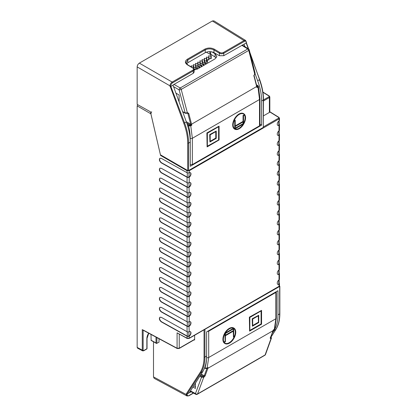 <?xml version="1.0" encoding="UTF-8"?>
<svg xmlns="http://www.w3.org/2000/svg" width="417" height="417" viewBox="0 0 417 417"><rect width="100%" height="100%" fill="white"/><g stroke="black" fill="none" stroke-linecap="round" stroke-linejoin="round"><path stroke-width="0.63" d="M186.978 395.973L154.17 378.328L153.503 376.9L186.321 394.55L186.978 395.973L188.797 395.832A0.615 0.354 -120 0 0 188.927 395.551L193.358 392.991M153.503 341.778L153.503 376.9M158.986 342.242L159.044 338.755M274.005 330.561L275.793 329.529C278.347 325.453 279.635 320.24 279.656 313.892L277.972 314.866C277.946 321.205 276.622 326.438 274.005 330.561L272.092 333.527M277.972 314.866L277.972 290.701L206.603 331.906L206.603 356.071C206.577 362.409 205.273 367.627 202.704 371.724L189.323 392.699L187.186 393.935L186.321 393.815L186.321 394.55A0.615 0.354 180 0 0 187.181 394.545L187.186 393.935L200.916 372.756L202.704 371.724M191.184 391.818L189.323 392.699M194.624 335.263L194.624 340.001L194.218 339.782M206.603 356.071L204.919 357.041C204.898 363.389 203.564 368.628 200.916 372.756A0.615 0.48 33 0 1 200.108 372.553A45.594 26.782 -120.9 0 0 204.054 357.046L204.054 329.816M279.453 285.843L279.656 286.453L204.267 329.691M265.52 354.466A1.543 1.136 -160.1 0 1 265.097 354.95A1.543 0.891 60 0 1 264.842 355.279A1.543 1.543 0 0 0 265.52 354.466L271.446 338.051L270.815 338.63L270.247 338.302A0.615 0.453 -159.9 0 0 270.414 338.114L270.185 337.806M199.811 376.259L201.526 377.213L203.704 377.38L197.554 393.95A1.543 1.126 -159.6 0 1 195.453 393.58L201.526 377.213A0.615 0.349 119.1 0 1 201.953 376.457L203.293 376.473A0.615 0.354 -120 0 1 203.704 377.38L205.101 375.915L207.89 368.3L273.031 330.691L270.247 338.302M200.77 374.758L203.517 376.342L204.257 375.764L201.239 374.023M195.443 383.114L195.443 388.42L192.894 387.101M193.728 385.798L195.443 386.715M271.457 338.015L270.914 336.8A0.615 0.36 120.9 0 0 270.914 336.8L270.914 336.8A0.615 0.36 120.9 0 0 270.899 336.79L270.914 336.8M273.198 330.248L273.708 329.68L273.281 329.983A46.219 26.683 60 0 1 273.031 330.691A0.615 0.453 20.1 0 0 273.198 330.499L270.414 338.114M274.037 329.545A0.615 0.354 60 0 0 274.214 329.524L274.735 328.914L274.318 329.383L275.872 318.729L208.703 357.505L207.098 368.19L204.632 367.877M207.155 368.159L208.135 367.591L207.014 368.18M206.994 368.284L207.28 368.305A0.615 0.453 20.1 0 0 207.89 368.3A46.219 26.683 -120 0 0 208.135 367.591L207.098 368.19A0.615 0.354 -120 0 1 206.994 368.331L207.64 367.961M205.221 375.811L204.257 375.764L206.973 368.341M207.176 368.315L206.895 368.18M207.385 331.458L208.703 331.197L275.872 292.416L276.304 291.665M224.857 343.504A8.934 5.16 -60 0 1 224.747 343.446A8.934 5.16 -60 0 1 222.897 339.355A8.934 5.16 -60 0 1 226.796 330.363A8.934 5.16 -60 0 1 233.682 327.971A8.934 5.16 -60 0 1 233.791 328.033M261.568 310.363L249.366 317.155L249.585 331.114L261.568 324.197L261.568 310.363L249.585 317.28L249.585 331.114M235.751 332.182A8.934 5.16 120 0 0 233.901 328.096A8.934 5.16 120 0 0 227.015 330.488A8.934 5.16 120 0 0 223.116 339.48A8.934 5.16 120 0 0 224.966 343.572A8.934 5.16 120 0 0 231.852 341.179A8.934 5.16 120 0 0 235.751 332.182M233.713 328.398A8.58 4.952 -60 0 1 233.723 328.403A8.58 4.952 -60 0 1 234.802 335.998L233.713 336.623L233.713 328.398L225.149 333.339L225.149 341.57L224.065 342.195A8.58 4.952 -60 0 1 225.149 333.339A8.58 4.952 -60 0 1 233.713 328.398M233.463 328.841L233.463 330.78L225.404 335.43L225.404 333.496L233.463 328.841M234.656 336.383A8.58 4.952 -60 0 1 225.144 343.264A8.58 4.952 -60 0 1 224.21 342.414L225.404 341.721L225.404 335.732L233.463 331.082L233.463 337.072L234.656 336.383M233.713 328.408A8.58 4.952 120 0 1 234.583 335.873L234.802 335.998M234.583 335.873L233.713 336.373M233.484 328.278L225.383 332.954M224.935 333.73L225.149 341.57M224.935 341.445L223.955 342.008M233.244 328.966L233.463 330.78M233.244 330.655L225.404 335.179M225.034 343.196A8.58 4.952 120 0 0 234.302 336.587M233.244 331.207L233.463 337.072M249.846 317.431L261.308 310.811L261.308 324.045L249.846 330.66L249.846 317.431M261.089 310.941L261.089 323.92L249.846 330.41M258.733 315.268L252.202 318.786L252.415 326.209L258.733 322.56L258.733 315.268L252.415 318.916L252.415 326.209M258.472 315.721L258.472 322.409L252.681 325.755L252.681 319.062L258.472 315.721M258.259 315.846L258.472 322.409M258.259 322.284L252.681 325.505M169.98 86.58L170.845 86.449L170.845 85.839A2.466 1.423 120 0 1 172.586 82.821L193.264 70.88L194.166 69.618L194.166 72.063L193.264 73.309L172.982 85.016L186.363 121.91L184.58 122.942C187.223 130.021 188.557 136.745 188.578 143.114A0.615 0.354 -0 0 1 187.713 143.12A45.594 26.782 -120.9 0 0 183.767 123.213L169.98 85.845L137.162 66.897L137.162 104.386L150.428 111.777L160.43 154.796L187.713 170.548L188.578 170.553L263.315 127.404L263.497 99.715C263.476 93.351 262.194 86.621 259.65 79.522L250.492 54.872M137.162 66.897C137.292 65.297 138.017 64.036 139.341 63.123L172.158 82.071L192.836 70.134A2.466 1.449 0.9 0 0 192.836 68.086L187.389 64.828C184.762 62.925 184.762 61.049 187.389 59.198L204.82 49.133C208.015 47.621 211.21 47.653 214.406 49.232L219.853 52.485A2.466 1.449 0.9 0 0 223.34 52.521A0.615 0.354 -120 0 1 223.767 53.272L244.445 41.335A0.615 0.354 60 0 0 244.018 40.585L223.34 52.521M244.993 46.72L244.049 44.181L246.192 42.946L246.192 42.341A0.615 0.354 0 0 0 246.369 42.086L245.577 40.439L244.018 40.585L212.331 20.986L139.341 63.123M212.331 20.986L213.895 20.85L245.587 40.449M186.363 121.91C188.937 129.025 190.235 135.77 190.261 142.14L190.261 166.305L261.631 125.1L259.979 124.13M261.631 100.94L263.315 99.965C263.294 93.596 262.006 86.845 259.452 79.71L257.664 80.742C260.281 87.836 261.605 94.565 261.631 100.94L261.631 125.1M257.664 80.742L255.1 73.851M219.853 52.485A0.615 0.349 120.9 0 0 219.41 53.235L213.963 49.983C211.065 48.544 208.156 48.513 205.247 49.884L205.247 52.672C208.156 51.296 211.059 51.281 213.963 52.631L219.41 55.722L223.767 55.696L244.049 44.181M205.247 52.672L187.817 62.738L186.535 63.822M219.41 55.722L219.41 53.235C220.864 53.949 222.313 53.96 223.767 53.272L223.767 55.696M246.192 42.946L248.282 48.753M187.817 62.738L187.817 59.949L186.013 62.493L187.697 64.802A0.615 0.349 -59.1 0 0 187.389 64.828M183.767 123.213L184.58 122.942L170.845 86.449L172.982 85.214M207.426 61.951L207.426 59.782M204.241 58.813L204.241 58.359L206.863 58.521L206.42 57.551M204.241 58.359L204.684 59.777L204.299 59.949L204.299 62.477L202.506 62.201M199.884 61.325L199.884 60.877L202.506 61.033L202.063 60.069M199.884 60.877L200.327 62.295L199.941 62.467L199.941 64.995L198.148 64.718M195.526 63.843L195.526 63.389L198.148 63.551L197.705 62.581M195.526 63.389L195.969 64.807L195.583 64.979L195.583 67.512L193.79 67.236M191.168 66.355L191.168 65.907L193.79 66.068L193.347 65.099M191.168 65.907L191.507 67.074M207.796 63.071L207.317 61.617L205.576 62.623L205.576 64.202M205.617 64.327L205.138 62.873L203.397 63.879L203.397 65.464M203.439 65.584L202.959 64.129L201.218 65.135L201.218 66.72M201.26 66.845L200.78 65.391L199.039 66.397L199.039 67.976M199.081 68.101L198.601 66.647L196.86 67.653L196.86 69.238M196.881 69.305L196.423 67.903L194.682 68.909L194.682 69.874M194.489 69.9L194.119 69.238M193.347 64.651L195.583 64.979M197.705 62.133L199.941 62.467M202.063 59.621L204.299 59.949M206.42 57.103L208.656 57.431L209.042 57.259L208.599 55.847L211.221 56.003L210.694 54.632L206.3 52.188M210.835 56.175L210.835 58.719L211.132 58.677L211.21 56.05M210.835 58.719L209.042 58.432M208.656 57.431L208.656 59.98L208.953 59.933L209.032 57.306M208.656 59.98L206.863 59.688M208.599 55.847L208.599 56.295M206.853 58.568L206.863 61.049L204.684 60.945M204.674 59.824L204.684 62.31L204.299 62.477M202.495 61.08L202.506 63.566L200.327 63.462M200.316 62.336L200.327 64.823L199.941 64.995M198.138 63.598L198.148 66.079L195.969 65.975M195.959 64.854L195.969 67.34L195.583 67.512M193.78 66.11L193.79 68.602L193.79 66.068M206.597 63.759L205.576 62.623M204.419 65.021L203.397 63.879M202.24 66.277L201.218 65.135M200.061 67.533L199.039 66.397M197.882 68.795L196.86 67.653M195.432 69.748L194.682 68.909M187.358 113.236L187.916 113.56L188.76 113.377L187.587 112.699L185.184 112.997L179.112 89.858A1.543 0.553 -14.7 0 0 181.213 89.4A1.543 0.891 -120 0 0 180.201 87.971A1.543 0.86 -60 0 0 179.112 89.858L173.498 86.616M194.166 69.931L197.622 68.941L215.052 58.88L216.856 56.337L215.052 53.762L211.857 51.849M216.308 57.827L210.694 54.168L209.793 52.886L209.793 51.619M249.225 49.847L255.136 73.283L254.698 73.955L248.756 50.4A1.543 0.542 -14.2 0 0 249.225 49.847A1.543 1.543 0 0 0 248.537 48.914L242.251 45.026M256.825 86.173L257.101 86.335A0.615 0.354 -60 0 1 256.882 86.392L191.549 124.209L188.76 113.377M175.849 93.064L179.102 95.008L179.102 101.988M190.84 124.329L190.652 124.193A0.615 0.354 -60 0 1 190.215 124.949L190.559 125.095L190.84 124.329L191.799 125.204L189.016 125.204A0.615 0.349 119.1 0 0 188.588 125.965L190.762 125.804L192.362 138.282L259.53 99.501L257.977 86.997L258.415 86.324L259.979 98.876A1.543 0.891 0 0 1 259.53 99.501L259.53 125.814L259.979 125.178L259.979 98.876M186.279 121.67L190.652 124.193L187.916 113.56L187.176 113.132M257.101 86.335L257.565 86.408A0.615 0.354 60 0 1 257.977 86.997L256.94 87.596L256.809 86.241L257.367 86.606L256.94 87.596A46.219 26.683 60 0 0 256.695 86.6L253.906 75.769L254.698 73.955A0.615 0.354 60 0 1 254.594 74.414L254.594 74.414A0.615 0.354 60 0 1 254.459 74.445M253.739 75.847L253.932 75.446M259.53 125.814L192.362 164.59L190.261 164.611M234.662 129.103A8.934 5.16 -60 0 1 234.552 129.041A8.934 5.16 -60 0 1 232.702 124.949A8.934 5.16 -60 0 1 236.601 115.957A8.934 5.16 -60 0 1 243.486 113.565A8.934 5.16 -60 0 1 243.596 113.627M219.081 126.142L206.884 132.94L207.103 146.899L219.081 139.982L219.081 126.142L207.103 133.065L207.103 146.899M245.556 117.782A8.934 5.16 120 0 0 243.705 113.69A8.934 5.16 120 0 0 236.82 116.082A8.934 5.16 120 0 0 232.921 125.074A8.934 5.16 120 0 0 234.771 129.166A8.934 5.16 120 0 0 241.657 126.773A8.934 5.16 120 0 0 245.556 117.782M234.953 128.863A8.58 4.952 -60 0 1 234.948 128.858A8.58 4.952 -60 0 1 233.869 121.264L234.953 120.633L234.953 128.863L243.518 123.922L243.518 115.691L244.607 115.061A8.58 4.952 -60 0 1 243.518 123.922A8.58 4.952 -60 0 1 234.953 128.863L234.938 128.853M235.209 128.42L235.209 126.481L243.267 121.827L243.267 123.766L235.209 128.42M234.015 120.878A8.58 4.952 -60 0 1 243.528 113.997A8.58 4.952 -60 0 1 244.461 114.847L243.267 115.535L243.267 121.529L235.209 126.179L235.209 120.19L234.015 120.878M234.969 128.858A8.58 4.952 120 0 0 243.069 124.177M243.518 123.406A8.58 4.952 120 0 0 244.498 115.128M234.735 120.758L234.735 128.728M243.048 121.957L243.048 123.64L235.209 128.165M244.461 114.847L244.242 114.722A8.58 4.952 120 0 0 243.419 113.935M244.242 114.722L243.267 115.535M235.209 120.19L234.145 120.549M243.048 115.41L243.048 121.399L235.209 125.929M218.821 139.831L207.364 146.445L207.364 133.216L218.821 126.596L218.821 139.831L207.364 146.195M218.602 126.721L218.602 139.705M216.251 131.053L209.715 134.571L209.933 141.994L216.251 138.345L216.251 131.053L209.933 134.696L209.933 141.994M210.194 141.54L210.194 134.847L215.99 131.501L215.99 138.194L210.194 141.54M215.771 131.631L215.771 138.069L210.194 141.29M151.001 334.429L151.131 340.454L156.453 343.42L159.044 342.211M143.14 330.201L143.135 350.144A0.923 0.532 -60 0 0 143.787 350.525A0.615 0.354 60 0 1 143.662 350.806L142.609 350.864L142.27 350.15L137.162 347.408L137.495 348.117L142.609 350.869M137.162 347.408L137.162 105.892L150.876 113.81L160.581 155.452L187.061 170.741A0.615 0.344 -60 0 1 187.217 170.266M137.605 104.631L137.162 105.892M269.398 111.683L269.809 111.954L269.382 112.449L269.382 97.531L269.83 96.9L269.278 95.993A0.615 0.354 -58.3 0 0 268.965 96.019A0.923 0.542 -179.1 0 1 268.949 96.78A0.615 0.354 -120 0 1 269.382 97.531L263.497 100.93M189.068 170.272A0.615 0.354 60 0 1 189.219 170.741L279.015 118.897L279.197 120.727A1.543 0.891 0 0 0 279.463 120.226L279.463 118.266L279.015 118.897A0.615 0.354 -120 0 0 278.587 118.152A0.923 0.542 -179.1 0 0 278.598 117.391A0.615 0.354 -58.3 0 1 278.91 117.365L269.83 111.746M269.382 112.449L263.497 115.848M187.197 338.484L177.084 332.834L187.061 338.197L189.219 338.171A0.615 0.354 60 0 1 189.094 338.453L187.197 338.484A0.615 0.354 -61.7 0 1 187.061 338.197L187.061 336.232A1.543 0.891 180 0 0 189 336.326L189.219 336.206A2.773 1.6 120 0 0 190.866 333.762A2.773 1.6 120 0 0 190.402 331.671A2.773 1.6 120 0 0 189.219 331.703L189 326.386A1.543 0.891 180 0 1 187.061 326.292L161.327 311.947C159.372 310.264 158.903 308.716 159.914 307.293L161.327 307.418L187.061 321.762L187.061 316.357A1.543 0.891 180 0 0 189 316.451L189.219 316.331A2.773 1.6 120 0 0 190.866 313.886A2.773 1.6 120 0 0 190.402 311.796A2.773 1.6 120 0 0 189.219 311.827L189 306.511A1.543 0.891 180 0 1 187.061 306.417L161.327 292.072C159.372 290.388 158.903 288.84 159.914 287.417L161.327 287.542L187.061 301.887L187.061 296.482A1.543 0.891 180 0 0 189 296.576L189.219 296.456A2.773 1.6 120 0 0 190.866 294.011A2.773 1.6 120 0 0 190.402 291.921A2.773 1.6 120 0 0 189.219 291.952L189 286.641A1.543 0.891 180 0 1 187.061 286.542L161.327 272.197C159.372 270.518 158.903 268.965 159.914 267.547L161.327 267.667L187.061 282.017L187.061 276.607A1.543 0.891 180 0 0 189 276.7L189.219 276.586A2.773 1.6 120 0 0 190.866 274.141A2.773 1.6 120 0 0 190.402 272.046A2.773 1.6 120 0 0 189.219 272.077L189 266.765A1.543 0.891 180 0 1 187.061 266.671L161.327 252.321C159.372 250.643 158.903 249.09 159.914 247.672L161.327 247.792L187.061 262.142L187.061 256.731A1.543 0.891 180 0 0 189 256.825L189.219 256.71A2.773 1.6 120 0 0 190.866 254.266A2.773 1.6 120 0 0 190.402 252.17A2.773 1.6 120 0 0 189.219 252.207L189 246.89A1.543 0.891 180 0 1 187.061 246.796L161.327 232.446C159.372 230.768 158.903 229.214 159.914 227.797L161.327 227.917L187.061 242.267L187.061 236.856A1.543 0.891 180 0 0 189 236.95L189.219 236.835A2.773 1.6 120 0 0 190.866 234.39A2.773 1.6 120 0 0 190.402 232.295A2.773 1.6 120 0 0 189.219 232.332L189 227.015A1.543 0.891 180 0 1 187.061 226.921L161.327 212.571C159.372 210.893 158.903 209.344 159.914 207.921L161.327 208.047L187.061 222.391L187.061 216.981A1.543 0.891 180 0 0 189 217.08L189.219 216.96A2.773 1.6 120 0 0 190.866 214.515A2.773 1.6 120 0 0 190.402 212.425A2.773 1.6 120 0 0 189.219 212.456L189 207.14A1.543 0.891 180 0 1 187.061 207.046L161.327 192.701C159.372 191.017 158.903 189.469 159.914 188.046L161.327 188.171L187.061 202.516L187.061 197.111A1.543 0.891 180 0 0 189 197.205L189.219 197.085A2.773 1.6 120 0 0 190.866 194.64A2.773 1.6 120 0 0 190.402 192.55A2.773 1.6 120 0 0 189.219 192.581L189 187.264A1.543 0.891 180 0 1 187.061 187.17L161.327 172.826C159.372 171.142 158.903 169.594 159.914 168.171L161.327 168.296L187.061 182.641L187.061 177.235A1.543 0.891 180 0 0 189 177.329L189.219 177.209A2.773 1.6 120 0 0 190.866 174.765A2.773 1.6 120 0 0 190.402 172.674A2.773 1.6 120 0 0 189.219 172.706L188.776 177.199A1.23 0.714 0 0 1 187.275 177.105L187.275 172.805M189.219 187.15A2.773 1.6 120 0 0 190.866 184.705A2.773 1.6 120 0 0 190.402 182.61A2.773 1.6 120 0 0 189.219 182.646L189 182.74A1.543 0.891 0 0 1 187.061 182.641M189.219 207.025A2.773 1.6 120 0 0 190.866 204.58A2.773 1.6 120 0 0 190.402 202.485A2.773 1.6 120 0 0 189.219 202.516L188.776 207.014A1.23 0.714 0 0 1 187.275 206.915L187.275 202.615M189.219 226.895A2.773 1.6 120 0 0 190.866 224.45A2.773 1.6 120 0 0 190.402 222.36A2.773 1.6 120 0 0 189.219 222.391L188.776 226.884A1.23 0.714 0 0 1 187.275 226.791L187.275 222.49M189.219 246.77A2.773 1.6 120 0 0 190.866 244.326A2.773 1.6 120 0 0 190.402 242.235A2.773 1.6 120 0 0 189.219 242.267L188.776 246.76A1.23 0.714 0 0 1 187.275 246.666L187.275 242.366M189.219 266.645A2.773 1.6 120 0 0 190.866 264.201A2.773 1.6 120 0 0 190.402 262.111A2.773 1.6 120 0 0 189.219 262.142L188.776 266.635A1.23 0.714 0 0 1 187.275 266.541L187.275 262.241M189.219 286.521A2.773 1.6 120 0 0 190.866 284.076A2.773 1.6 120 0 0 190.402 281.986A2.773 1.6 120 0 0 189.219 282.017L188.776 286.51A1.23 0.714 0 0 1 187.275 286.416L187.275 282.116M189.219 306.396A2.773 1.6 120 0 0 190.866 303.951A2.773 1.6 120 0 0 190.402 301.856A2.773 1.6 120 0 0 189.219 301.892L188.776 306.386A1.23 0.714 0 0 1 187.275 306.292L187.275 301.991M189.219 326.271A2.773 1.6 120 0 0 190.866 323.827A2.773 1.6 120 0 0 190.402 321.731A2.773 1.6 120 0 0 189.219 321.768L188.776 326.261A1.23 0.714 0 0 1 187.275 326.167L187.275 321.861M279.155 273.276A1.543 0.891 180 0 1 279.463 273.813L279.463 279.218A1.543 0.891 0 0 1 279.197 279.724L279.015 279.859A2.773 1.6 120 0 0 277.368 282.304A2.773 1.6 120 0 0 277.826 284.399A2.773 1.6 120 0 0 279.015 284.363L278.973 284.123A1.23 0.714 0 0 0 279.155 283.748L279.155 279.755M279.155 263.341A1.543 0.891 180 0 1 279.463 263.872L279.463 269.283A1.543 0.891 0 0 1 279.197 269.783L279.015 269.924A2.773 1.6 120 0 0 277.368 272.369A2.773 1.6 120 0 0 277.826 274.459A2.773 1.6 120 0 0 279.015 274.428L278.973 274.183A1.23 0.714 0 0 0 279.155 273.813L279.155 269.815M279.155 253.4A1.543 0.891 180 0 1 279.463 253.937L279.463 259.343A1.543 0.891 0 0 1 279.197 259.848L279.015 259.984A2.773 1.6 120 0 0 277.368 262.434A2.773 1.6 120 0 0 277.826 264.524A2.773 1.6 120 0 0 279.015 264.493L278.973 264.248A1.23 0.714 0 0 0 279.155 263.872L279.155 259.88M279.155 243.465A1.543 0.891 180 0 1 279.463 243.997L279.463 249.408A1.543 0.891 0 0 1 279.197 249.908L279.015 250.049A2.773 1.6 120 0 0 277.368 252.493A2.773 1.6 120 0 0 277.826 254.584A2.773 1.6 120 0 0 279.015 254.552L278.973 254.307A1.23 0.714 0 0 0 279.155 253.937L279.155 249.945M279.155 233.53A1.543 0.891 180 0 1 279.463 234.062L279.463 239.473A1.543 0.891 0 0 1 279.197 239.973L279.015 240.114A2.773 1.6 120 0 0 277.368 242.558A2.773 1.6 120 0 0 277.826 244.649A2.773 1.6 120 0 0 279.015 244.617L278.973 244.372A1.23 0.714 0 0 0 279.155 243.997L279.155 240.004M279.155 223.59A1.543 0.891 180 0 1 279.463 224.127L279.463 229.532A1.543 0.891 0 0 1 279.197 230.038L279.015 230.174A2.773 1.6 120 0 0 277.368 232.618A2.773 1.6 120 0 0 277.826 234.714A2.773 1.6 120 0 0 279.015 234.677L278.973 234.432A1.23 0.714 0 0 0 279.155 234.062L279.155 230.069M279.155 213.655A1.543 0.891 180 0 1 279.463 214.187L279.463 219.597A1.543 0.891 0 0 1 279.197 220.098L279.015 220.239A2.773 1.6 120 0 0 277.368 222.683A2.773 1.6 120 0 0 277.826 224.773A2.773 1.6 120 0 0 279.015 224.742L278.973 224.497A1.23 0.714 0 0 0 279.155 224.127L279.155 220.129M279.155 203.715A1.543 0.891 180 0 1 279.463 204.252L279.463 209.657A1.543 0.891 0 0 1 279.197 210.163L279.015 210.298A2.773 1.6 120 0 0 277.368 212.743A2.773 1.6 120 0 0 277.826 214.838A2.773 1.6 120 0 0 279.015 214.802L278.973 214.562A1.23 0.714 0 0 0 279.155 214.187L279.155 210.194M279.155 193.78A1.543 0.891 180 0 1 279.463 194.312L279.463 199.722A1.543 0.891 0 0 1 279.197 200.223L279.015 200.363A2.773 1.6 120 0 0 277.368 202.808A2.773 1.6 120 0 0 277.826 204.898A2.773 1.6 120 0 0 279.015 204.867L278.973 204.622A1.23 0.714 0 0 0 279.155 204.252L279.155 200.254M279.155 183.84A1.543 0.891 180 0 1 279.463 184.377L279.463 189.787A1.543 0.891 0 0 1 279.197 190.288L279.015 190.428A2.773 1.6 120 0 0 277.368 192.873A2.773 1.6 120 0 0 277.826 194.963A2.773 1.6 120 0 0 279.015 194.932L278.973 194.687A1.23 0.714 0 0 0 279.155 194.312L279.155 190.319M279.155 173.905A1.543 0.891 180 0 1 279.463 174.436L279.463 179.847A1.543 0.891 0 0 1 279.197 180.347L279.015 180.488A2.773 1.6 120 0 0 277.368 182.933A2.773 1.6 120 0 0 277.826 185.023A2.773 1.6 120 0 0 279.015 184.992L278.973 184.747A1.23 0.714 0 0 0 279.155 184.377L279.155 180.384M279.155 163.97A1.543 0.891 180 0 1 279.463 164.501L279.463 169.912A1.543 0.891 0 0 1 279.197 170.412L279.015 170.553A2.773 1.6 120 0 0 277.368 172.998A2.773 1.6 120 0 0 277.826 175.088A2.773 1.6 120 0 0 279.015 175.057L278.973 174.812A1.23 0.714 0 0 0 279.155 174.436L279.155 170.444M279.155 154.029A1.543 0.891 180 0 1 279.463 154.566L279.463 159.972A1.543 0.891 0 0 1 279.197 160.477L279.015 160.613A2.773 1.6 120 0 0 277.368 163.057A2.773 1.6 120 0 0 277.826 165.153A2.773 1.6 120 0 0 279.015 165.116L278.973 164.877A1.23 0.714 0 0 0 279.155 164.501L279.155 160.509M279.155 144.094A1.543 0.891 180 0 1 279.463 144.626L279.463 150.037A1.543 0.891 0 0 1 279.197 150.537L279.015 150.678A2.773 1.6 120 0 0 277.368 153.122A2.773 1.6 120 0 0 277.826 155.213A2.773 1.6 120 0 0 279.015 155.181L278.973 154.936A1.23 0.714 0 0 0 279.155 154.566L279.155 150.568M279.155 134.154A1.543 0.891 180 0 1 279.463 134.691L279.463 140.096A1.543 0.891 0 0 1 279.197 140.602L279.015 140.738A2.773 1.6 120 0 0 277.368 143.182A2.773 1.6 120 0 0 277.826 145.278A2.773 1.6 120 0 0 279.015 145.246L278.973 145.001A1.23 0.714 0 0 0 279.155 144.626L279.155 140.633M279.155 124.219A1.543 0.891 180 0 1 279.463 124.751L279.463 130.161A1.543 0.891 0 0 1 279.197 130.662L279.015 130.802A2.773 1.6 120 0 0 277.368 133.247A2.773 1.6 120 0 0 277.826 135.337A2.773 1.6 120 0 0 279.015 135.306L278.973 135.061A1.23 0.714 0 0 0 279.155 134.691L279.155 130.698M279.015 120.867A2.773 1.6 120 0 0 277.368 123.312A2.773 1.6 120 0 0 277.826 125.402A2.773 1.6 120 0 0 279.015 125.371L278.973 125.126A1.23 0.714 0 0 0 279.155 124.751L279.155 120.758M279.463 124.751A1.543 0.891 180 0 1 279.197 125.256M279.463 134.691A1.543 0.891 180 0 1 279.197 135.191M279.463 144.626A1.543 0.891 180 0 1 279.197 145.126M279.463 154.566A1.543 0.891 180 0 1 279.197 155.067M279.463 164.501A1.543 0.891 180 0 1 279.197 165.002M279.463 174.436A1.543 0.891 180 0 1 279.197 174.942M279.463 184.377A1.543 0.891 180 0 1 279.197 184.877M279.463 194.312A1.543 0.891 180 0 1 279.197 194.817M279.463 204.252A1.543 0.891 180 0 1 279.197 204.752M279.463 214.187A1.543 0.891 180 0 1 279.197 214.687M279.463 224.127A1.543 0.891 180 0 1 279.197 224.627M279.463 234.062A1.543 0.891 180 0 1 279.197 234.562M279.463 243.997A1.543 0.891 180 0 1 279.197 244.503M279.463 253.937A1.543 0.891 180 0 1 279.197 254.438M279.463 263.872A1.543 0.891 180 0 1 279.197 264.378M279.463 273.813A1.543 0.891 180 0 1 279.197 274.313M279.155 283.216A1.543 0.891 180 0 1 279.463 283.748A1.543 0.891 180 0 1 279.197 284.248M189.219 336.206L189.219 338.171L279.015 286.333L279.463 285.708L279.463 283.748M187.061 336.232L161.327 321.882C159.372 320.204 158.903 318.651 159.914 317.233L161.327 317.353L187.061 331.703A1.543 0.891 0 0 0 189 331.796L188.776 336.196A1.23 0.714 0 0 1 187.275 336.102L187.275 331.802M187.061 316.357L161.327 302.007C159.372 300.329 158.903 298.775 159.914 297.357L161.327 297.477L187.061 311.827A1.543 0.891 0 0 0 189 311.921L188.776 316.321A1.23 0.714 0 0 1 187.275 316.227L187.275 311.926M187.061 296.482L161.327 282.132C159.372 280.453 158.903 278.9 159.914 277.482L161.327 277.607L187.061 291.952A1.543 0.891 0 0 0 189 292.046L188.776 296.445A1.23 0.714 0 0 1 187.275 296.351L187.275 292.051M187.061 276.607L161.327 262.257C159.372 260.578 158.903 259.03 159.914 257.607L161.327 257.732L187.061 272.077A1.543 0.891 0 0 0 189 272.171L188.776 276.575A1.23 0.714 0 0 1 187.275 276.476L187.275 272.176M187.061 256.731L161.327 242.386C159.372 240.703 158.903 239.155 159.914 237.732L161.327 237.857L187.061 252.202A1.543 0.891 0 0 0 189 252.295L188.776 256.7A1.23 0.714 0 0 1 187.275 256.606L187.275 252.301M187.061 236.856L161.327 222.511C159.372 220.828 158.903 219.279 159.914 217.856L161.327 217.982L187.061 232.332A1.543 0.891 0 0 0 189 232.425L188.776 236.825A1.23 0.714 0 0 1 187.275 236.731L187.275 232.431M187.061 216.981L161.327 202.636C159.372 200.958 158.903 199.404 159.914 197.986L161.327 198.106L187.061 212.456A1.543 0.891 0 0 0 189 212.55L188.776 216.949A1.23 0.714 0 0 1 187.275 216.856L187.275 212.555M187.061 197.111L161.327 182.761C159.372 181.082 158.903 179.529 159.914 178.111L161.327 178.231L187.061 192.581A1.543 0.891 0 0 0 189 192.675L188.776 197.074A1.23 0.714 0 0 1 187.275 196.98L187.275 192.68M187.061 177.235L161.327 162.885C159.372 161.207 158.903 159.654 159.914 158.236L161.327 158.361L187.061 172.706A1.543 0.891 0 0 0 189 172.8M143.14 330.009L177.084 348.242L177.084 332.834M179.242 334.205L179.242 348.221L177.084 348.242A0.615 0.354 -61.7 0 0 177.22 348.529L179.117 348.503L194.624 339.547M156.881 337.593L156.881 343.457L156.01 342.967L156.01 337.124M151.626 111.725L150.876 113.81M160.634 154.915L160.581 155.452M189.219 172.706L189.219 170.741L187.061 170.741L187.061 172.706M190.293 172.617A2.773 1.6 -60 0 1 190.621 174.739A2.773 1.6 -60 0 1 189 177.084M190.293 182.557A2.773 1.6 -60 0 1 190.621 184.679A2.773 1.6 -60 0 1 189 187.024L188.776 187.139A1.23 0.714 0 0 1 187.275 187.045L187.275 182.745M190.293 192.492A2.773 1.6 -60 0 1 190.621 194.614A2.773 1.6 -60 0 1 189 196.96M187.061 202.516A1.543 0.891 0 0 0 189 202.61M190.293 202.433A2.773 1.6 -60 0 1 190.621 204.549A2.773 1.6 -60 0 1 189 206.895M190.293 212.368A2.773 1.6 -60 0 1 190.621 214.489A2.773 1.6 -60 0 1 189 216.835M187.061 222.391A1.543 0.891 0 0 0 189 222.485M190.293 222.303A2.773 1.6 -60 0 1 190.621 224.424A2.773 1.6 -60 0 1 189 226.77M190.293 232.243A2.773 1.6 -60 0 1 190.621 234.364A2.773 1.6 -60 0 1 189 236.71M187.061 242.267A1.543 0.891 0 0 0 189 242.36M190.293 242.178A2.773 1.6 -60 0 1 190.621 244.299A2.773 1.6 -60 0 1 189 246.645M190.293 252.118A2.773 1.6 -60 0 1 190.621 254.24A2.773 1.6 -60 0 1 189 256.585M187.061 262.142A1.543 0.891 0 0 0 189 262.236M190.293 262.053A2.773 1.6 -60 0 1 190.621 264.175A2.773 1.6 -60 0 1 189 266.52M190.293 271.993A2.773 1.6 -60 0 1 190.621 274.11A2.773 1.6 -60 0 1 189 276.455M187.061 282.017A1.543 0.891 0 0 0 189 282.111M190.293 281.928A2.773 1.6 -60 0 1 190.621 284.05A2.773 1.6 -60 0 1 189 286.396M190.293 291.864A2.773 1.6 -60 0 1 190.621 293.985A2.773 1.6 -60 0 1 189 296.331M187.061 301.887A1.543 0.891 0 0 0 189 301.986M190.293 301.804A2.773 1.6 -60 0 1 190.621 303.925A2.773 1.6 -60 0 1 189 306.271M190.293 311.739A2.773 1.6 -60 0 1 190.621 313.86A2.773 1.6 -60 0 1 189 316.206M187.061 321.762A1.543 0.891 0 0 0 189 321.856M190.293 321.679A2.773 1.6 -60 0 1 190.621 323.795A2.773 1.6 -60 0 1 189 326.146M190.293 331.614A2.773 1.6 -60 0 1 190.621 333.736A2.773 1.6 -60 0 1 189 336.081M160.029 317.175C159.158 318.656 159.664 320.183 161.546 321.757L187.275 336.102M160.029 307.235C159.158 308.716 159.664 310.243 161.546 311.817L187.275 326.167M160.029 297.3C159.158 298.781 159.664 300.308 161.546 301.882L187.275 316.227M160.029 287.365C159.158 288.84 159.664 290.368 161.546 291.947L187.275 306.292M160.029 277.425C159.158 278.905 159.664 280.433 161.546 282.007L187.275 296.351M160.029 267.49C159.158 268.97 159.664 270.492 161.546 272.072L187.275 286.416M160.029 257.55C159.158 259.03 159.664 260.557 161.546 262.131L187.275 276.476M160.029 247.615C159.158 249.095 159.664 250.622 161.546 252.196L187.275 266.541M160.029 237.68C159.158 239.155 159.664 240.682 161.546 242.261L187.275 256.606M160.029 227.739C159.158 229.22 159.664 230.747 161.546 232.321L187.275 246.666M160.029 217.804C159.158 219.279 159.664 220.807 161.546 222.386L187.275 236.731M160.029 207.864C159.158 209.344 159.664 210.872 161.546 212.446L187.275 226.791M160.029 197.929C159.158 199.409 159.664 200.937 161.546 202.511L187.275 216.856M160.029 187.989C159.158 189.469 159.664 190.996 161.546 192.571L187.275 206.915M160.029 178.054C159.158 179.534 159.664 181.061 161.546 182.636L187.275 196.98M160.029 168.119C159.158 169.594 159.664 171.121 161.546 172.701L187.275 187.045M160.029 158.179C159.158 159.659 159.664 161.186 161.546 162.76L187.275 177.105M278.973 284.123L278.796 284.238A2.773 1.6 -60 0 1 277.722 284.326M278.973 274.183L278.796 274.303A2.773 1.6 -60 0 1 277.722 274.391M278.973 264.248L278.796 264.362A2.773 1.6 -60 0 1 277.722 264.451M278.973 254.307L278.796 254.427A2.773 1.6 -60 0 1 277.722 254.516M278.973 244.372L278.796 244.492A2.773 1.6 -60 0 1 277.722 244.581M278.973 234.432L278.796 234.552A2.773 1.6 -60 0 1 277.722 234.641M278.973 224.497L278.796 224.617A2.773 1.6 -60 0 1 277.722 224.706M278.973 214.562L278.796 214.677A2.773 1.6 -60 0 1 277.722 214.765M278.973 204.622L278.796 204.742A2.773 1.6 -60 0 1 277.722 204.83M278.973 194.687L278.796 194.802A2.773 1.6 -60 0 1 277.722 194.89M278.973 184.747L278.796 184.867A2.773 1.6 -60 0 1 277.722 184.955M278.973 174.812L278.796 174.931A2.773 1.6 -60 0 1 277.722 175.02M278.973 164.877L278.796 164.991A2.773 1.6 -60 0 1 277.722 165.08M278.973 154.936L278.796 155.056A2.773 1.6 -60 0 1 277.722 155.145M278.973 145.001L278.796 145.116A2.773 1.6 -60 0 1 277.722 145.205M278.973 135.061L278.796 135.181A2.773 1.6 -60 0 1 277.722 135.27M278.973 125.126L278.796 125.246A2.773 1.6 -60 0 1 277.722 125.329M187.181 394.545A2.466 1.423 120 0 0 188.927 395.551M186.321 393.815L200.108 372.553M204.919 329.602L204.919 357.041A0.615 0.354 180 0 1 204.054 357.046M279.656 286.453L279.656 313.892A0.615 0.354 180 0 0 279.838 313.641C279.817 320.006 278.52 325.26 275.929 329.399L271.133 336.957M271.097 336.926L275.793 329.529A0.615 0.485 32.4 0 0 275.929 329.399M270.597 337.614L270.628 337.593A0.615 0.354 60 0 1 271.04 338.5L265.097 354.95L197.554 393.95A1.543 0.891 -120 0 1 197.293 394.273L264.842 355.279M190.215 391.302L195.792 394.3A1.543 0.891 -61.7 0 1 195.453 393.58L190.47 390.901M200.28 375.524L201.953 376.457M203.929 377.249A0.615 0.354 60 0 0 203.517 376.342L203.293 376.473M204.565 368.049L205.055 368.326A0.615 0.349 119.1 0 1 204.924 368.039A44.671 26.235 -120.9 0 0 206.53 358.511M270.628 337.598L270.602 336.827M270.815 338.63A0.615 0.354 -120 0 0 270.524 337.817M273.281 329.983L274.318 329.383A0.615 0.354 60 0 1 274.214 329.519M208.703 331.197L208.703 357.505A1.543 0.891 180 0 1 206.577 357.536M275.872 292.416L275.872 318.729A1.543 0.891 180 0 0 276.32 318.098L276.32 291.801M246.192 42.341A2.466 1.423 120 0 0 244.445 41.335M246.369 42.086L246.369 42.732M259.51 79.485L249.877 52.433M263.315 127.404L263.315 99.965A0.615 0.354 -0 0 0 263.497 99.715M188.578 170.553L188.578 143.114L190.261 142.14M187.713 143.12L187.713 170.548M170.845 85.839A0.615 0.354 -0 0 1 169.98 85.845C170.115 84.244 170.84 82.988 172.158 82.071A0.615 0.354 -120 0 1 172.586 82.821M192.836 70.134A0.615 0.354 60 0 1 193.264 70.88L193.264 73.309M194.166 69.618L193.144 68.054A0.615 0.349 120.9 0 0 192.836 68.086M204.82 49.133A0.615 0.354 60 0 1 205.247 49.884L187.817 59.949A0.615 0.354 -120 0 0 187.389 59.198M213.963 52.631L213.963 49.983A0.615 0.349 -59.1 0 1 214.406 49.232M206.478 58.693L206.478 61.221M202.12 61.205L202.12 63.738M197.762 63.723L197.762 66.251M193.405 66.24L193.405 68.226M174.035 84.411L180.201 87.971L247.75 48.977A1.543 0.891 60 0 1 248.756 50.4L181.213 89.4L187.363 112.83A0.615 0.354 -120 0 1 187.259 113.294L187.483 113.163A0.615 0.354 60 0 0 187.587 112.699M248.537 48.914A1.543 0.891 -58.3 0 0 247.75 48.977L241.792 45.291M187.53 125.376L188.588 125.965A44.671 26.235 -120.9 0 1 190.204 138.293L190.204 139.851M182.682 111.813L185.315 113.283A0.615 0.349 119.1 0 1 185.184 112.997L182.589 111.547M187.144 124.162L189.016 125.204M186.733 122.937L190.215 124.949M190.345 125.215A0.615 0.354 -120 0 1 190.762 125.804L191.799 125.204A46.219 26.683 -120 0 0 191.549 124.209L190.939 124.396L190.678 125.11M255.136 73.283L254.089 75.545L256.856 86.34L257.367 86.606M257.565 86.408L257.544 85.641L256.533 85.037M256.471 84.781L257.857 85.615A0.615 0.36 120.9 0 0 257.544 85.641M192.362 164.59L192.362 138.282A1.543 0.891 0 0 1 190.204 138.293M254.37 74.544A0.615 0.354 -120 0 0 254.474 74.085M210.694 54.168L210.694 51.666M215.052 53.762L215.052 56.754M262.924 92.287L268.965 96.019M269.809 111.954L278.598 117.391M263.497 126.862L278.587 118.152M189.219 182.646L189.219 177.209M189.219 202.516L189.219 197.085M189.219 222.391L189.219 216.96M189.219 242.267L189.219 236.835M189.219 262.142L189.219 256.71M189.219 282.017L189.219 276.586M189.219 301.892L189.219 296.456M189.219 321.768L189.219 316.331M279.015 284.363L279.015 286.333A0.615 0.354 -120 0 1 278.884 286.615L189.094 338.453M279.015 274.428L279.015 279.859M279.015 264.493L279.015 269.924M279.015 254.552L279.015 259.984M279.015 244.617L279.015 250.049M279.015 234.677L279.015 240.114M279.015 224.742L279.015 230.174M279.015 214.802L279.015 220.239M279.015 204.867L279.015 210.298M279.015 194.932L279.015 200.363M279.015 184.992L279.015 190.428M279.015 175.057L279.015 180.488M279.015 165.116L279.015 170.553M279.015 155.181L279.015 160.613M279.015 145.246L279.015 150.678M279.015 135.306L279.015 140.738M279.015 125.371L279.015 130.802M187.061 331.703L187.061 326.292M187.061 311.827L187.061 306.417M187.061 291.952L187.061 286.542M187.061 272.077L187.061 266.671M187.061 252.202L187.061 246.796M187.061 232.332L187.061 226.921M187.061 212.456L187.061 207.046M187.061 192.581L187.061 187.17M143.135 350.144A0.615 0.354 0 0 1 142.27 350.15L142.27 329.524M194.624 339.339L179.242 348.221A0.615 0.354 60 0 1 179.117 348.503M143.787 350.525L146.857 348.753L146.857 338.661A7.089 4.092 120 0 1 148.666 333.173M156.01 342.967L151.001 340.173M147.039 348.497A0.615 0.354 180 0 1 146.857 348.753A0.615 0.354 -120 0 1 146.732 349.034A0.615 0.615 0 0 0 147.039 348.497L147.039 338.411A0.615 0.354 180 0 1 146.857 338.661M143.662 350.806L146.732 349.034M263.497 99.934L268.949 96.78M189 182.735L189 187.024M278.796 284.238L278.796 280.026M278.796 274.303L278.796 270.091M278.796 264.362L278.796 260.151M278.796 254.427L278.796 250.216M278.796 244.492L278.796 240.281M278.796 234.552L278.796 230.34M278.796 224.617L278.796 220.405M278.796 214.677L278.796 210.465M278.796 204.742L278.796 200.53M278.796 194.802L278.796 190.59M278.796 184.867L278.796 180.655M278.796 174.931L278.796 170.72M278.796 164.991L278.796 160.78M278.796 155.056L278.796 150.845M278.796 145.116L278.796 140.904M278.796 135.181L278.796 130.969M278.796 125.246L278.796 121.029M193.545 393.09L188.797 395.832M279.838 286.208L279.838 313.641M195.792 394.3A1.543 1.543 0 0 0 197.298 394.273M274.214 329.524L273.198 330.499M205.055 368.326C205.852 368.592 206.498 368.597 206.994 368.331M274.735 328.914L276.32 318.098M248.626 48.971L246.369 42.716M193.144 68.054L187.697 64.802M209.042 59.808L209.042 57.265M211.221 58.547L211.221 56.003M206.863 61.049L206.863 58.521M204.684 62.31L204.684 59.777M202.506 63.566L202.506 61.033M200.327 64.823L200.327 62.295M198.148 66.079L198.148 63.551M195.969 67.34L195.969 64.807M185.315 113.283L187.259 113.294M257.857 85.615L258.415 86.324M262.887 92.042L269.278 95.993M269.83 96.895L269.83 111.834M279.463 118.272L278.91 117.365M279.463 285.702L278.884 286.615M142.718 329.977L177.22 348.529M147.039 338.411L148.765 333.23"/></g></svg>

